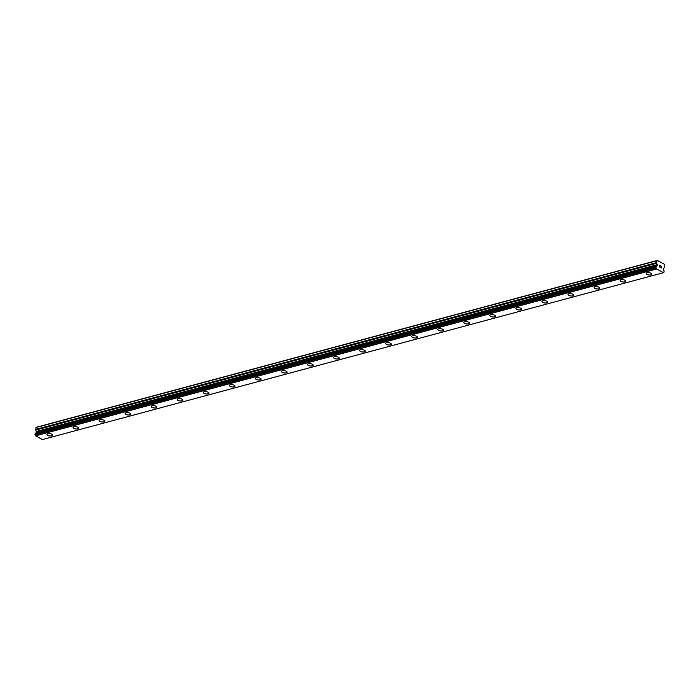 <?xml version="1.0" encoding="UTF-8"?>
<svg xmlns="http://www.w3.org/2000/svg" width="700" height="700" viewBox="0 0 700 700"><rect width="100%" height="100%" fill="white"/><g stroke="black" fill="none" stroke-linecap="round" stroke-linejoin="round"><path stroke-width="1.05" d="M52.649 435.172A2.861 1.137 7.6 0 1 51.765 435.846A2.861 1.137 7.6 0 1 48.624 435.697A2.861 1.137 7.6 0 1 46.979 434.42A2.861 1.137 7.6 0 1 47.863 433.746A2.861 1.137 7.6 0 1 51.004 433.895A2.861 1.137 7.6 0 1 52.649 435.181A2.861 1.137 7.6 0 1 51.765 435.846A2.861 1.137 7.6 0 1 48.624 435.706A2.861 1.137 7.6 0 1 46.979 434.42M78.697 428.172A2.861 1.137 7.6 0 1 77.814 428.846A2.861 1.137 7.6 0 1 74.681 428.697A2.861 1.137 7.6 0 1 73.036 427.42A2.861 1.137 7.6 0 1 73.92 426.755A2.861 1.137 7.6 0 1 77.053 426.895A2.861 1.137 7.6 0 1 78.697 428.181A2.861 1.137 7.6 0 1 77.814 428.846A2.861 1.137 7.6 0 1 74.672 428.706A2.861 1.137 7.6 0 1 73.036 427.42M104.746 421.172A2.861 1.137 7.6 0 1 103.862 421.846A2.861 1.137 7.6 0 1 100.73 421.697A2.861 1.137 7.6 0 1 99.085 420.42A2.861 1.137 7.6 0 1 99.969 419.755A2.861 1.137 7.6 0 1 103.11 419.895A2.861 1.137 7.6 0 1 104.746 421.181A2.861 1.137 7.6 0 1 103.862 421.855A2.861 1.137 7.6 0 1 100.721 421.706A2.861 1.137 7.6 0 1 99.085 420.42M130.804 414.181A2.861 1.137 7.6 0 1 129.92 414.846A2.861 1.137 7.6 0 1 126.779 414.706A2.861 1.137 7.6 0 1 125.134 413.42A2.861 1.137 7.6 0 1 126.018 412.755A2.861 1.137 7.6 0 1 129.159 412.895A2.861 1.137 7.6 0 1 130.804 414.181A2.861 1.137 7.6 0 1 129.911 414.855A2.861 1.137 7.6 0 1 126.779 414.706A2.861 1.137 7.6 0 1 125.134 413.42M156.852 407.181A2.861 1.137 7.6 0 1 155.969 407.846A2.861 1.137 7.6 0 1 152.827 407.706A2.861 1.137 7.6 0 1 151.183 406.42A2.861 1.137 7.6 0 1 152.066 405.755A2.861 1.137 7.6 0 1 155.207 405.895A2.861 1.137 7.6 0 1 156.852 407.181A2.861 1.137 7.6 0 1 155.969 407.855A2.861 1.137 7.6 0 1 152.827 407.706A2.861 1.137 7.6 0 1 151.183 406.429M182.901 400.181A2.861 1.137 7.6 0 1 182.018 400.846A2.861 1.137 7.6 0 1 178.885 400.706A2.861 1.137 7.6 0 1 177.24 399.42A2.861 1.137 7.6 0 1 178.124 398.755A2.861 1.137 7.6 0 1 181.256 398.904A2.861 1.137 7.6 0 1 182.901 400.181A2.861 1.137 7.6 0 1 182.018 400.855A2.861 1.137 7.6 0 1 178.876 400.706A2.861 1.137 7.6 0 1 177.24 399.429M208.95 393.181A2.861 1.137 7.6 0 1 208.066 393.846A2.861 1.137 7.6 0 1 204.934 393.706A2.861 1.137 7.6 0 1 203.289 392.429A2.861 1.137 7.6 0 1 204.173 391.755A2.861 1.137 7.6 0 1 207.314 391.904A2.861 1.137 7.6 0 1 208.95 393.181A2.861 1.137 7.6 0 1 208.066 393.855A2.861 1.137 7.6 0 1 204.925 393.706A2.861 1.137 7.6 0 1 203.289 392.429M235.007 386.181A2.861 1.137 7.6 0 1 234.124 386.846A2.861 1.137 7.6 0 1 230.983 386.706A2.861 1.137 7.6 0 1 229.338 385.429A2.861 1.137 7.6 0 1 230.221 384.755A2.861 1.137 7.6 0 1 233.362 384.904A2.861 1.137 7.6 0 1 235.007 386.181A2.861 1.137 7.6 0 1 234.115 386.855A2.861 1.137 7.6 0 1 230.983 386.706A2.861 1.137 7.6 0 1 229.338 385.429M261.056 379.181A2.861 1.137 7.6 0 1 260.172 379.855A2.861 1.137 7.6 0 1 257.031 379.706A2.861 1.137 7.6 0 1 255.386 378.429A2.861 1.137 7.6 0 1 256.27 377.755A2.861 1.137 7.6 0 1 259.411 377.904A2.861 1.137 7.6 0 1 261.056 379.181A2.861 1.137 7.6 0 1 260.172 379.855A2.861 1.137 7.6 0 1 257.031 379.715A2.861 1.137 7.6 0 1 255.386 378.429M287.105 372.181A2.861 1.137 7.6 0 1 286.221 372.855A2.861 1.137 7.6 0 1 283.089 372.706A2.861 1.137 7.6 0 1 281.444 371.429A2.861 1.137 7.6 0 1 282.328 370.755A2.861 1.137 7.6 0 1 285.46 370.904A2.861 1.137 7.6 0 1 287.105 372.19A2.861 1.137 7.6 0 1 286.221 372.855A2.861 1.137 7.6 0 1 283.08 372.715A2.861 1.137 7.6 0 1 281.444 371.429M313.154 365.181A2.861 1.137 7.6 0 1 312.27 365.855A2.861 1.137 7.6 0 1 309.137 365.706A2.861 1.137 7.6 0 1 307.493 364.429A2.861 1.137 7.6 0 1 308.376 363.755A2.861 1.137 7.6 0 1 311.517 363.904A2.861 1.137 7.6 0 1 313.154 365.19A2.861 1.137 7.6 0 1 312.27 365.855A2.861 1.137 7.6 0 1 309.129 365.715A2.861 1.137 7.6 0 1 307.493 364.429M339.211 358.181A2.861 1.137 7.6 0 1 338.328 358.855A2.861 1.137 7.6 0 1 335.186 358.706A2.861 1.137 7.6 0 1 333.541 357.429A2.861 1.137 7.6 0 1 334.425 356.764A2.861 1.137 7.6 0 1 337.566 356.904A2.861 1.137 7.6 0 1 339.211 358.19A2.861 1.137 7.6 0 1 338.319 358.864A2.861 1.137 7.6 0 1 335.186 358.715A2.861 1.137 7.6 0 1 333.541 357.429M365.26 351.19A2.861 1.137 7.6 0 1 364.376 351.855A2.861 1.137 7.6 0 1 361.235 351.706A2.861 1.137 7.6 0 1 359.59 350.429A2.861 1.137 7.6 0 1 360.474 349.764A2.861 1.137 7.6 0 1 363.615 349.904A2.861 1.137 7.6 0 1 365.26 351.19A2.861 1.137 7.6 0 1 364.376 351.864A2.861 1.137 7.6 0 1 361.235 351.715A2.861 1.137 7.6 0 1 359.59 350.429M391.309 344.19A2.861 1.137 7.6 0 1 390.425 344.855A2.861 1.137 7.6 0 1 387.293 344.715A2.861 1.137 7.6 0 1 385.648 343.429A2.861 1.137 7.6 0 1 386.531 342.764A2.861 1.137 7.6 0 1 389.664 342.904A2.861 1.137 7.6 0 1 391.309 344.19A2.861 1.137 7.6 0 1 390.425 344.864A2.861 1.137 7.6 0 1 387.284 344.715A2.861 1.137 7.6 0 1 385.648 343.438M417.358 337.19A2.861 1.137 7.6 0 1 416.474 337.855A2.861 1.137 7.6 0 1 413.341 337.715A2.861 1.137 7.6 0 1 411.696 336.429A2.861 1.137 7.6 0 1 412.58 335.764A2.861 1.137 7.6 0 1 415.721 335.912A2.861 1.137 7.6 0 1 417.358 337.19A2.861 1.137 7.6 0 1 416.474 337.864A2.861 1.137 7.6 0 1 413.332 337.715A2.861 1.137 7.6 0 1 411.696 336.438M443.415 330.19A2.861 1.137 7.6 0 1 442.531 330.855A2.861 1.137 7.6 0 1 439.39 330.715A2.861 1.137 7.6 0 1 437.745 329.429A2.861 1.137 7.6 0 1 438.629 328.764A2.861 1.137 7.6 0 1 441.77 328.912A2.861 1.137 7.6 0 1 443.415 330.19A2.861 1.137 7.6 0 1 442.523 330.864A2.861 1.137 7.6 0 1 439.39 330.715A2.861 1.137 7.6 0 1 437.745 329.438M469.464 323.19A2.861 1.137 7.6 0 1 468.58 323.855A2.861 1.137 7.6 0 1 465.439 323.715A2.861 1.137 7.6 0 1 463.794 322.438A2.861 1.137 7.6 0 1 464.677 321.764A2.861 1.137 7.6 0 1 467.819 321.912A2.861 1.137 7.6 0 1 469.464 323.19A2.861 1.137 7.6 0 1 468.58 323.864A2.861 1.137 7.6 0 1 465.439 323.715A2.861 1.137 7.6 0 1 463.794 322.438M495.512 316.19A2.861 1.137 7.6 0 1 494.629 316.864A2.861 1.137 7.6 0 1 491.496 316.715A2.861 1.137 7.6 0 1 489.851 315.438A2.861 1.137 7.6 0 1 490.735 314.764A2.861 1.137 7.6 0 1 493.867 314.912A2.861 1.137 7.6 0 1 495.512 316.19A2.861 1.137 7.6 0 1 494.629 316.864A2.861 1.137 7.6 0 1 491.488 316.724A2.861 1.137 7.6 0 1 489.851 315.438M521.561 309.19A2.861 1.137 7.6 0 1 520.678 309.864A2.861 1.137 7.6 0 1 517.545 309.715A2.861 1.137 7.6 0 1 515.9 308.438A2.861 1.137 7.6 0 1 516.784 307.764A2.861 1.137 7.6 0 1 519.925 307.912A2.861 1.137 7.6 0 1 521.561 309.199A2.861 1.137 7.6 0 1 520.678 309.864A2.861 1.137 7.6 0 1 517.536 309.724A2.861 1.137 7.6 0 1 515.9 308.438M547.619 302.19A2.861 1.137 7.6 0 1 546.735 302.864A2.861 1.137 7.6 0 1 543.594 302.715A2.861 1.137 7.6 0 1 541.949 301.438A2.861 1.137 7.6 0 1 542.832 300.764A2.861 1.137 7.6 0 1 545.974 300.912A2.861 1.137 7.6 0 1 547.619 302.199A2.861 1.137 7.6 0 1 546.726 302.864A2.861 1.137 7.6 0 1 543.594 302.724A2.861 1.137 7.6 0 1 541.949 301.438M573.668 295.19A2.861 1.137 7.6 0 1 572.784 295.864A2.861 1.137 7.6 0 1 569.642 295.715A2.861 1.137 7.6 0 1 567.997 294.438A2.861 1.137 7.6 0 1 568.881 293.773A2.861 1.137 7.6 0 1 572.023 293.912A2.861 1.137 7.6 0 1 573.668 295.199A2.861 1.137 7.6 0 1 572.784 295.873A2.861 1.137 7.6 0 1 569.642 295.724A2.861 1.137 7.6 0 1 567.997 294.438M599.716 288.199A2.861 1.137 7.6 0 1 598.832 288.864A2.861 1.137 7.6 0 1 595.7 288.715A2.861 1.137 7.6 0 1 594.055 287.438A2.861 1.137 7.6 0 1 594.939 286.773A2.861 1.137 7.6 0 1 598.071 286.912A2.861 1.137 7.6 0 1 599.716 288.199A2.861 1.137 7.6 0 1 598.832 288.873A2.861 1.137 7.6 0 1 595.691 288.724A2.861 1.137 7.6 0 1 594.055 287.438M625.765 281.199A2.861 1.137 7.6 0 1 624.881 281.864A2.861 1.137 7.6 0 1 621.749 281.724A2.861 1.137 7.6 0 1 620.104 280.438A2.861 1.137 7.6 0 1 620.988 279.773A2.861 1.137 7.6 0 1 624.129 279.912A2.861 1.137 7.6 0 1 625.765 281.199A2.861 1.137 7.6 0 1 624.881 281.873A2.861 1.137 7.6 0 1 621.74 281.724A2.861 1.137 7.6 0 1 620.104 280.446M651.822 274.199A2.861 1.137 7.6 0 1 650.939 274.864A2.861 1.137 7.6 0 1 647.798 274.724A2.861 1.137 7.6 0 1 646.153 273.438A2.861 1.137 7.6 0 1 647.036 272.773A2.861 1.137 7.6 0 1 650.178 272.921A2.861 1.137 7.6 0 1 651.822 274.199A2.861 1.137 7.6 0 1 650.93 274.873A2.861 1.137 7.6 0 1 647.798 274.724A2.861 1.137 7.6 0 1 646.153 273.446M661.159 267.838L661.246 267.172L661.159 267.838L660.52 267.496L661.159 267.838M661.351 266.394L660.712 266.053L661.447 266.332L661.229 267.995L660.52 267.496M661.229 267.995L661.447 266.332L660.721 265.939M659.899 267.19L659.347 266.455L660.109 265.729L659.444 265.256L660.301 265.711L659.435 266.516L659.977 266.866M659.969 266.963L659.426 266.516L660.301 265.711L659.444 265.256M656.548 262.614A0.901 0.604 -105 0 0 656.653 263.287L657.317 265.099L656.688 266.201A0.963 0.639 -105 0 1 656.119 266.613L655.952 267.846A0.963 0.639 -105 0 1 656.346 268.861L663.372 272.641A0.963 0.639 -105 0 1 663.968 272.16L664.134 270.926A0.963 0.639 -105 0 1 663.74 269.999L663.469 268.415L664.492 267.514A0.901 0.604 -105 0 0 664.755 267.033L664.659 264.408L657.282 260.435L656.548 262.614L35.674 429.424A0.901 0.604 75 0 0 35.77 430.098L36.435 431.909L35.84 432.985A0.963 0.639 -105 0 1 35.639 433.3M656.049 266.63L35.201 433.422L35.07 434.656A0.963 0.639 -105 0 1 35.464 435.671L42.394 439.565L663.276 272.755M656.714 266.175L35.814 433.011L656.688 266.201M657.282 260.435L36.4 427.245L35.674 429.424M656.801 260.759L35.919 427.569M656.372 268.984L35.49 435.794M656.407 269.054L35.525 435.864M656.653 263.287L35.77 430.098M657.247 264.644L36.365 431.454M657.317 265.099L36.435 431.909M657.247 265.615L36.365 432.425M657.081 265.93L36.199 432.74M656.005 266.717L35.123 433.527M655.883 267.636L35 434.446M655.952 267.846L35.07 434.656M656.346 268.861L35.464 435.671M656.075 266.613L35.201 433.422M664.003 272.16L663.565 272.283"/></g></svg>
